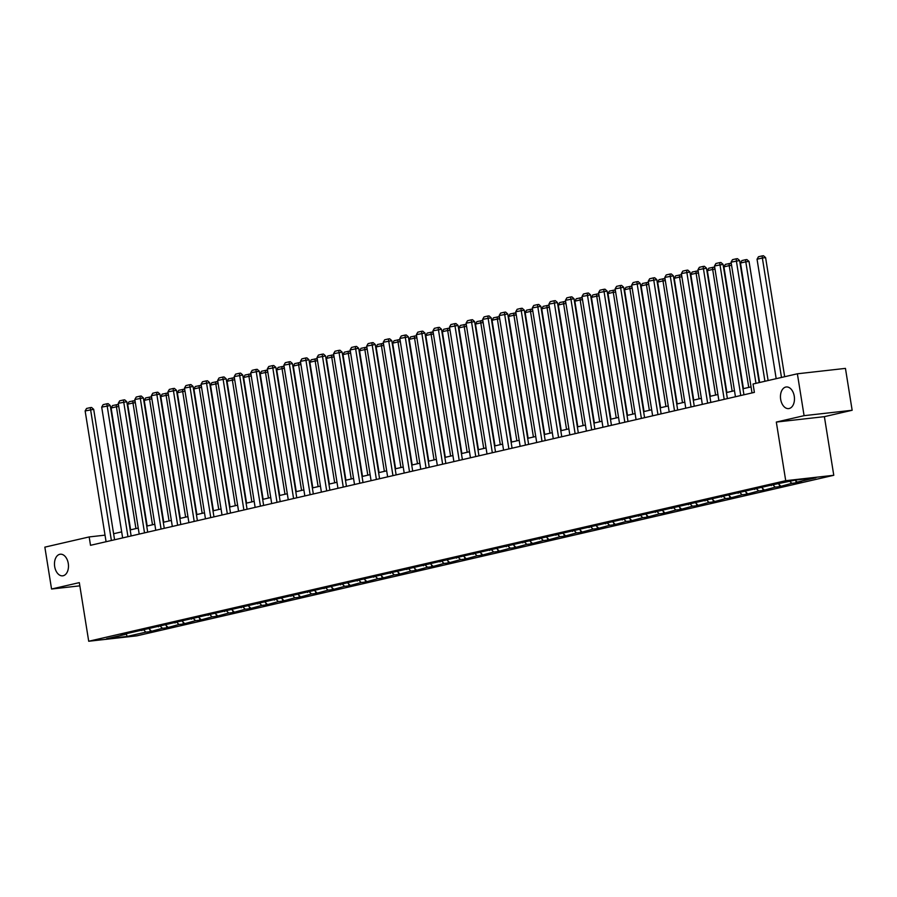 <?xml version="1.0" encoding="UTF-8"?>
<svg xmlns="http://www.w3.org/2000/svg" width="897" height="897" viewBox="0 0 897 897"><rect width="100%" height="100%" fill="white"/><g stroke="black" fill="none" stroke-linecap="round" stroke-linejoin="round"><path stroke-width="1.35" d="M780.67 399.356A10.876 6.941 83.6 0 1 786.243 386.977A10.876 6.941 83.6 0 1 794.26 396.216A10.876 6.941 83.6 0 1 788.676 408.595A10.876 6.941 83.6 0 1 780.67 399.356M54.683 566.59A10.876 6.941 83.6 0 1 60.256 554.223A10.876 6.941 83.6 0 1 68.273 563.462A10.876 6.941 83.6 0 1 62.689 575.829A10.876 6.941 83.6 0 1 54.683 566.59M852.15 410.265L804.082 415.67L776.32 422.061L824.388 416.657L852.15 410.265L845.445 368.387L797.377 373.791L753.054 384.006L754.388 392.381L90.519 545.309L89.173 536.933L44.85 547.148L51.555 589.026L79.833 585.842M824.388 416.657L833.773 475.287L136.77 635.85L88.713 641.254L785.716 480.691L833.773 475.287M804.082 415.67L797.377 373.791M795.123 480.142L797.13 482.104L801.481 481.611L796.166 482.833L795.852 480.859M143.509 629.806L145.886 632.127L127.094 636.455L106.564 638.765L125.356 634.437L121.005 634.919L341.622 584.093L772.25 484.896L795.392 480.086L815.922 477.776L797.13 482.104M789.808 481.364L791.816 483.326L796.166 482.833M791.816 483.326L779.605 486.656L779.291 484.672M772.889 484.829L775.255 487.138L779.605 486.656M775.255 487.138L763.044 490.468L762.73 488.495M756.328 488.641L758.694 490.951L763.044 490.468M758.694 490.951L746.483 494.281L746.169 492.307M739.756 492.453L742.133 494.774L746.483 494.281M742.133 494.774L729.923 498.093L729.609 496.119M723.195 496.276L725.572 498.586L729.923 498.093M725.572 498.586L713.362 501.916L713.048 499.932M706.634 500.089L709.011 502.398L713.362 501.916M709.011 502.398L696.801 505.729L696.476 503.755M690.073 503.901L692.439 506.222L696.801 505.729M692.439 506.222L680.229 509.541L679.915 507.567M673.512 507.724L675.878 510.034L680.229 509.541M675.878 510.034L663.668 513.353L663.354 511.38M656.952 511.537L659.317 513.846L663.668 513.353M659.317 513.846L647.107 517.177L646.793 515.203M640.391 515.349L642.757 517.659L647.107 517.177M642.757 517.659L630.546 520.989L630.232 519.015M623.819 519.161L626.196 521.482L630.546 520.989M626.196 521.482L613.985 524.801L613.671 522.828M607.258 522.985L609.635 525.294L613.985 524.801M609.635 525.294L597.424 528.625L597.11 526.64M590.697 526.797L593.074 529.107L597.424 528.625M593.074 529.107L580.864 532.437L580.538 530.463M574.136 530.609L576.513 532.919L580.864 532.437M576.513 532.919L564.291 536.249L563.978 534.276M557.575 534.421L559.941 536.742L564.291 536.249M559.941 536.742L547.731 540.061L547.417 538.088M541.014 538.245L543.38 540.555L547.731 540.061M543.38 540.555L531.17 543.885L530.856 541.911M524.453 542.057L526.819 544.367L531.17 543.885M526.819 544.367L514.609 547.697L514.295 545.724M507.881 545.869L510.258 548.19L514.609 547.697M510.258 548.19L498.048 551.509L497.734 549.536M491.321 549.693L493.698 552.003L498.048 551.509M493.698 552.003L481.487 555.333L481.173 553.348M474.76 553.505L477.137 555.815L481.487 555.333M477.137 555.815L464.926 559.145L464.601 557.172M458.199 557.317L460.576 559.627L464.926 559.145M460.576 559.627L448.365 562.957L448.04 560.984M441.638 561.13L444.004 563.451L448.365 562.957M444.004 563.451L431.793 566.769L431.479 564.796M425.077 564.953L427.443 567.263L431.793 566.769M427.443 567.263L415.233 570.593L414.919 568.608M408.516 568.765L410.882 571.075L415.233 570.593M410.882 571.075L398.672 574.405L398.358 572.432M391.955 572.578L394.321 574.899L398.672 574.405M394.321 574.899L382.111 578.217L381.797 576.244M375.383 576.401L377.76 578.711L382.111 578.217M377.76 578.711L365.55 582.03L365.236 580.056M358.822 580.213L361.199 582.523L365.55 582.03M361.199 582.523L348.989 585.853L348.664 583.88M342.262 584.025L344.639 586.335L348.989 585.853M344.639 586.335L332.428 589.665L332.103 587.692M325.701 587.838L328.067 590.159L332.428 589.665M328.067 590.159L315.856 593.478L315.542 591.504M309.14 591.661L311.506 593.971L315.856 593.478M311.506 593.971L299.295 597.301L298.981 595.316M292.579 595.473L294.945 597.783L299.295 597.301M294.945 597.783L282.734 601.113L282.42 599.14M276.018 599.286L278.384 601.595L282.734 601.113M278.384 601.595L266.174 604.926L265.86 602.952M259.446 603.098L261.823 605.419L266.174 604.926M261.823 605.419L249.613 608.738L249.299 606.764M242.885 606.921L245.262 609.231L249.613 608.738M245.262 609.231L233.052 612.561L232.738 610.588M226.324 610.734L228.701 613.043L233.052 612.561M228.701 613.043L216.491 616.374L216.166 614.4M209.763 614.546L212.129 616.867L216.491 616.374M212.129 616.867L199.919 620.186L199.605 618.212M193.203 618.369L195.568 620.679L199.919 620.186M195.568 620.679L183.358 624.009L183.044 622.025M176.642 622.182L179.008 624.491L183.358 624.009M179.008 624.491L166.797 627.822L166.483 625.848M160.081 625.994L162.447 628.304L166.797 627.822M162.447 628.304L150.236 631.634L149.922 629.66M145.886 632.127L150.236 631.634M771.633 485.042L771.297 485.636M778.562 483.954L780.569 485.916M755.061 488.854L754.736 489.448M761.99 487.777L763.997 489.728M738.5 492.677L738.164 493.26M745.429 491.59L747.436 493.552M721.939 496.49L721.603 497.084M728.869 495.402L730.876 497.364M705.378 500.302L705.042 500.896M712.308 499.225L714.315 501.176M688.818 504.114L688.481 504.708M695.747 503.038L697.754 504.989M672.257 507.937L671.92 508.521M679.186 506.85L681.193 508.812M655.696 511.75L655.359 512.344M662.625 510.662L664.632 512.624M639.124 515.562L638.799 516.156M646.053 514.486L648.071 516.437M622.563 519.385L622.238 519.968M629.492 518.298L631.499 520.26M606.002 523.198L605.666 523.781M612.931 522.11L614.938 524.072M589.441 527.01L589.105 527.604M596.37 525.934L598.377 527.885M572.88 530.822L572.544 531.416M579.81 529.746L581.817 531.697M556.319 534.646L555.983 535.229M563.249 533.558L565.256 535.52M539.759 538.458L539.422 539.052M546.688 537.37L548.695 539.332M523.186 542.27L522.861 542.864M530.116 541.194L532.134 543.145M506.626 546.082L506.3 546.677M513.555 545.006L515.562 546.968M490.065 549.906L489.728 550.489M496.994 548.818L499.001 550.78M473.504 553.718L473.168 554.312M480.433 552.63L482.44 554.593M456.943 557.53L456.607 558.125M463.872 556.454L465.879 558.405M440.382 561.354L440.046 561.937M447.311 560.266L449.319 562.228M423.821 565.166L423.485 565.76M430.751 564.078L432.758 566.041M407.26 568.978L406.924 569.573M414.19 567.902L416.197 569.853M390.688 572.791L390.363 573.385M397.618 571.714L399.625 573.665M374.127 576.614L373.791 577.197M381.057 575.526L383.064 577.489M357.567 580.426L357.23 581.021M364.496 579.339L366.503 581.301M341.006 584.239L340.669 584.833M347.935 583.162L349.942 585.113M324.445 588.062L324.109 588.645M331.374 586.974L333.381 588.937M307.884 591.874L307.548 592.457M314.813 590.787L316.82 592.749M291.323 595.686L290.987 596.281M298.252 594.599L300.26 596.561M274.751 599.499L274.426 600.093M281.68 598.422L283.687 600.373M258.19 603.322L257.854 603.905M265.12 602.235L267.127 604.197M241.629 607.134L241.293 607.729M248.559 606.047L250.566 608.009M225.069 610.947L224.732 611.541M231.998 609.87L234.005 611.821M208.508 614.759L208.171 615.353M215.437 613.683L217.444 615.645M191.947 618.582L191.61 619.165M198.876 617.495L200.883 619.457M175.386 622.395L175.05 622.989M182.315 621.307L184.322 623.269M158.814 626.207L158.489 626.801M165.743 625.131L167.75 627.081M142.253 630.03L141.928 630.613M149.182 628.943L151.189 630.905M125.692 633.843L125.356 634.437M776.32 422.061L785.716 480.691M88.713 641.254L79.317 582.624L51.555 589.026M105.027 535.15L89.173 536.933M751.047 386.899L742.985 388.749M734.486 390.711L726.424 392.572M717.925 394.523L709.863 396.384M701.364 398.335L693.291 400.197M684.803 402.159L676.73 404.009M668.231 405.971L660.17 407.832M651.671 409.783L643.609 411.645M635.11 413.595L627.048 415.457M618.549 417.419L610.487 419.269M601.988 421.231L593.926 423.092M585.427 425.043L577.354 426.905M568.866 428.867L560.793 430.717M552.294 432.679L544.232 434.54M535.733 436.491L527.671 438.353M519.172 440.304L511.111 442.165M502.612 444.127L494.55 445.977M486.051 447.939L477.989 449.801M469.49 451.752L461.417 453.613M452.929 455.575L444.856 457.425M436.368 459.387L428.295 461.249M419.796 463.2L411.734 465.061M403.235 467.012L395.173 468.873M386.674 470.835L378.612 472.685M370.113 474.648L362.052 476.509M353.553 478.46L345.48 480.321M336.992 482.272L328.919 484.133M320.431 486.096L312.358 487.946M303.859 489.908L295.797 491.769M287.298 493.72L279.236 495.581M270.737 497.543L262.675 499.394M254.176 501.356L246.114 503.217M237.615 505.168L229.554 507.029M221.054 508.98L212.981 510.842M204.494 512.804L196.421 514.654M187.922 516.616L179.86 518.477M171.361 520.428L163.299 522.289M154.8 524.252L146.738 526.102M138.239 528.064L130.177 529.925M121.678 531.876L113.616 533.737M126.309 633.697L127.094 636.455M106.081 541.721L85.137 410.938L93.692 409.357L91.572 407.473L90.272 407.619L111.385 540.499M114.581 539.77L93.692 409.357M85.137 410.938L86.549 408.471L90.272 407.619M118.774 406.532L116.419 406.801L135.929 528.591M130.626 529.813L111.116 408.023L112.54 405.556L117.552 404.547L118.606 405.489M116.251 404.693L116.419 406.801L111.116 408.023M122.642 537.908L101.697 407.126L110.253 405.534L108.133 403.65L106.833 403.796L127.957 536.686M131.141 535.957L110.253 405.534M101.697 407.126L103.121 404.659L106.833 403.796M139.203 534.096L118.258 403.314L126.813 401.721L124.694 399.838L123.394 399.984L144.518 532.874M147.702 532.134L126.813 401.721M118.258 403.314L119.682 400.847L123.394 399.984M135.335 402.719L132.98 402.988L152.49 524.779M147.186 526.001L127.677 404.211L129.101 401.733L134.113 400.735L135.167 401.677M132.812 400.881L132.98 402.988L127.677 404.211M151.896 398.907L149.552 399.165L169.051 520.966M163.747 522.189L144.238 400.387L145.662 397.92L150.674 396.923L151.728 397.853M149.373 397.068L149.552 399.165L144.238 400.387M155.764 530.284L134.819 399.501L143.374 397.909L141.255 396.026L139.954 396.171L161.079 529.062M164.263 528.322L143.374 397.909M134.819 399.501L136.243 397.023L139.954 396.171M168.457 395.084L166.113 395.353L185.623 517.143M180.308 518.365L160.798 396.575L162.222 394.108L167.234 393.099L168.288 394.041M165.934 393.245L166.113 395.353L160.798 396.575M172.325 526.461L151.38 395.678L159.935 394.097L157.816 392.213L156.515 392.359L177.64 525.238M180.824 524.51L159.935 394.097M151.38 395.678L152.804 393.211L156.515 392.359M185.029 391.271L182.674 391.541L202.184 513.331M196.869 514.553L177.359 392.763L178.783 390.285L183.795 389.287L184.86 390.229M182.506 389.433L182.674 391.541L177.359 392.763M188.897 522.648L167.941 391.866L176.496 390.273L174.377 388.39L173.087 388.536L194.201 521.426M197.385 520.686L176.496 390.273M167.941 391.866L169.365 389.399L173.087 388.536M201.59 387.459L199.235 387.717L218.745 509.518M213.43 510.741L193.92 388.95L195.344 386.472L200.367 385.475L201.421 386.416M199.067 385.62L199.235 387.717L193.92 388.95M205.458 518.836L184.502 388.053L193.068 386.461L190.949 384.578L189.648 384.723L210.761 517.614M213.957 516.874L193.068 386.461M184.502 388.053L185.926 385.575L189.648 384.723M218.15 383.647L215.796 383.905L235.306 505.706M230.002 506.928L210.492 385.127L211.905 382.66L216.928 381.662L217.982 382.593M215.628 381.808L215.796 383.905L210.492 385.127M222.019 515.013L201.074 384.23L209.629 382.649L207.51 380.765L206.209 380.911L227.322 513.79M230.518 513.062L209.629 382.649M201.074 384.23L202.487 381.763L206.209 380.911M234.711 379.823L232.357 380.093L251.866 501.883M246.563 503.105L227.053 381.315L228.477 378.848L233.489 377.839L234.543 378.781M232.188 377.985L232.357 380.093L227.053 381.315M238.58 511.2L217.635 380.418L226.19 378.837L224.071 376.942L222.77 377.088L243.883 509.978M247.079 509.249L226.19 378.837M217.635 380.418L219.059 377.951L222.77 377.088M251.272 376.011L248.918 376.28L268.427 498.07M263.124 499.293L243.614 377.502L245.038 375.024L250.05 374.027L251.104 374.968M248.749 374.172L248.918 376.28L243.614 377.502M255.14 507.388L234.195 376.605L242.751 375.013L240.631 373.13L239.331 373.275L260.455 506.166M263.64 505.426L242.751 375.013M234.195 376.605L235.619 374.139L239.331 373.275M267.833 372.199L265.478 372.457L284.988 494.258M279.685 495.48L260.175 373.679L261.599 371.212L266.611 370.214L267.665 371.145M265.31 370.36L265.478 372.457L260.175 373.679M271.701 503.576L250.756 372.793L259.311 371.201L257.192 369.317L255.892 369.463L277.016 502.354M280.2 501.614L259.311 371.201M250.756 372.793L252.18 370.315L255.892 369.463M284.394 368.375L282.05 368.645L301.56 490.435M296.245 491.668L276.736 369.867L278.16 367.4L283.172 366.391L284.226 367.333M281.871 366.537L282.05 368.645L276.736 369.867M288.262 499.752L267.317 368.97L275.872 367.389L273.753 365.505L272.453 365.651L293.577 498.53M296.761 497.801L275.872 367.389M267.317 368.97L268.741 366.503L272.453 365.651M300.955 364.563L298.611 364.832L318.121 486.623M312.806 487.845L293.297 366.054L294.721 363.588L299.733 362.579L300.798 363.52M298.443 362.724L298.611 364.832L293.297 366.054M304.834 495.94L283.878 365.157L292.433 363.565L290.314 361.682L289.025 361.827L310.138 494.718M313.322 493.989L292.433 363.565M283.878 365.157L285.302 362.691L289.025 361.827M317.527 360.751L315.172 361.009L334.682 482.81M329.367 484.032L309.857 362.242L311.281 359.764L316.305 358.766L317.359 359.708M315.004 358.912L315.172 361.009L309.857 362.242M321.395 492.128L300.439 361.345L309.005 359.753L306.886 357.869L305.585 358.015L326.699 490.906M329.894 490.166L309.005 359.753M300.439 361.345L301.863 358.867L305.585 358.015M334.088 356.939L331.733 357.197L351.243 478.998M345.928 480.22L326.43 358.419L327.842 355.952L332.865 354.954L333.919 355.885M331.565 355.1L331.733 357.197L326.43 358.419M337.956 488.316L317.011 357.533L325.566 355.941L323.447 354.057L322.146 354.203L343.259 487.082M346.455 486.353L325.566 355.941M317.011 357.533L318.424 355.055L322.146 354.203M350.649 353.115L348.294 353.384L367.804 475.175M362.5 476.397L342.99 354.607L344.414 352.14L349.426 351.131L350.48 352.073M348.126 351.276L348.294 353.384L342.99 354.607M354.517 484.492L333.572 353.71L342.127 352.129L340.008 350.245L338.707 350.391L359.82 483.27M363.016 482.541L342.127 352.129M333.572 353.71L334.996 351.243L338.707 350.391M367.209 349.303L364.855 349.572L384.365 471.362M379.061 472.584L359.551 350.794L360.975 348.316L365.987 347.318L367.041 348.26M364.687 347.464L364.855 349.572L359.551 350.794M371.078 480.68L350.133 349.897L358.688 348.305L356.569 346.421L355.268 346.567L376.392 479.458M379.577 478.718L358.688 348.305M350.133 349.897L351.557 347.431L355.268 346.567M383.77 345.491L381.416 345.749L400.925 467.55M395.622 468.772L376.112 346.971L377.536 344.504L382.548 343.506L383.602 344.437M381.247 343.652L381.416 345.749L376.112 346.971M387.639 476.868L366.694 346.085L375.249 344.493L373.13 342.609L371.829 342.755L392.953 475.645M396.138 474.905L375.249 344.493M366.694 346.085L368.118 343.607L371.829 342.755M400.331 341.679L397.988 341.936L417.486 463.738M412.183 464.96L392.673 343.159L394.097 340.692L399.109 339.683L400.163 340.625M397.808 339.828L397.988 341.936L392.673 343.159M404.199 473.044L383.254 342.262L391.81 340.681L389.69 338.797L388.39 338.943L409.514 471.822M412.698 471.093L391.81 340.681M383.254 342.262L384.678 339.795L388.39 338.943M416.892 337.855L414.549 338.124L434.058 459.914M428.744 461.136L409.234 339.346L410.658 336.88L415.67 335.87L416.735 336.812M414.369 336.016L414.549 338.124L409.234 339.346M420.771 469.232L399.815 338.449L408.37 336.857L406.251 334.973L404.951 335.119L426.075 468.01M429.259 467.281L408.37 336.857M399.815 338.449L401.239 335.983L404.951 335.119M433.464 334.043L431.109 334.312L450.619 456.102M445.304 457.324L425.795 335.534L427.219 333.056L432.231 332.058L433.296 333M430.941 332.204L431.109 334.312L425.795 335.534M437.332 465.42L416.376 334.637L424.943 333.045L422.812 331.161L421.523 331.307L442.636 464.198M445.831 463.457L424.943 333.045M416.376 334.637L417.8 332.17L421.523 331.307M450.025 330.231L447.67 330.488L467.18 452.29M461.865 453.512L442.367 331.711L443.78 329.244L448.803 328.246L449.857 329.177M447.502 328.392L447.67 330.488L442.367 331.711M453.893 461.607L432.948 330.825L441.503 329.233L439.384 327.349L438.084 327.495L459.197 460.385M462.392 459.645L441.503 329.233M432.948 330.825L434.361 328.347L438.084 327.495M466.586 326.407L464.231 326.676L483.741 448.466M478.437 449.689L458.928 327.898L460.352 325.432L465.364 324.422L466.418 325.364M464.063 324.568L464.231 326.676L458.928 327.898M470.454 457.784L449.509 327.001L458.064 325.42L455.945 323.537L454.644 323.682L475.758 456.562M478.953 455.833L458.064 325.42M449.509 327.001L450.922 324.535L454.644 323.682M483.147 322.595L480.792 322.864L500.302 444.654M494.998 445.876L475.488 324.086L476.912 321.608L481.924 320.61L482.978 321.552M480.624 320.756L480.792 322.864L475.488 324.086M487.015 453.972L466.07 323.189L474.625 321.597L472.506 319.713L471.205 319.859L492.33 452.75M495.514 452.01L474.625 321.597M466.07 323.189L467.494 320.722L471.205 319.859M499.707 318.783L497.353 319.04L516.863 440.842M511.559 442.064L492.049 320.274L493.473 317.796L498.485 316.798L499.539 317.74M497.185 316.944L497.353 319.04L492.049 320.274M503.576 450.159L482.631 319.377L491.186 317.785L489.067 315.901L487.766 316.047L508.891 448.937M512.075 448.197L491.186 317.785M482.631 319.377L484.055 316.899L487.766 316.047M516.268 314.97L513.925 315.228L533.423 437.03M528.12 438.252L508.61 316.45L510.034 313.984L515.046 312.986L516.1 313.916M513.746 313.131L513.925 315.228L508.61 316.45M520.137 446.336L499.192 315.553L507.747 313.972L505.628 312.089L504.327 312.234L525.451 445.114M528.636 444.385L507.747 313.972M499.192 315.553L500.616 313.087L504.327 312.234M532.829 311.147L530.486 311.416L549.996 433.206M544.681 434.428L525.171 312.638L526.595 310.171L531.607 309.162L532.661 310.104M530.306 309.308L530.486 311.416L525.171 312.638M536.709 442.524L515.753 311.741L524.308 310.16L522.189 308.265L520.888 308.411L542.012 441.302M545.197 440.573L524.308 310.16M515.753 311.741L517.177 309.274L520.888 308.411M549.401 307.335L547.047 307.604L566.556 429.394M561.242 430.616L541.732 308.826L543.156 306.348L548.168 305.35L549.233 306.292M546.878 305.496L547.047 307.604L541.732 308.826M553.27 438.711L532.313 307.929L540.869 306.337L538.749 304.453L537.46 304.599L558.573 437.489M561.757 436.749L540.869 306.337M532.313 307.929L533.737 305.462L537.46 304.599M565.962 303.522L563.608 303.78L583.117 425.582M577.803 426.804L558.304 305.002L559.717 302.536L564.74 301.538L565.794 302.468M563.439 301.684L563.608 303.78L558.304 305.002M569.83 434.899L548.886 304.117L557.441 302.524L555.321 300.641L554.021 300.787L575.134 433.677M578.33 432.937L557.441 302.524M548.886 304.117L550.298 301.639L554.021 300.787M582.523 299.699L580.168 299.968L599.678 421.758M594.375 422.992L574.865 301.19L576.278 298.723L581.301 297.714L582.355 298.656M580 297.86L580.168 299.968L574.865 301.19M586.391 431.076L565.446 300.293L574.002 298.712L571.882 296.829L570.582 296.974L591.695 429.854M594.89 429.125L574.002 298.712M565.446 300.293L566.859 297.826L570.582 296.974M599.084 295.887L596.729 296.156L616.239 417.946M610.935 419.168L591.426 297.378L592.85 294.911L597.862 293.902L598.916 294.844M596.561 294.048L596.729 296.156L591.426 297.378M602.952 427.264L582.007 296.481L590.562 294.889L588.443 293.005L587.143 293.151L608.267 426.041M611.451 425.313L590.562 294.889M582.007 296.481L583.431 294.014L587.143 293.151M615.645 292.074L613.29 292.344L632.8 414.134M627.496 415.356L607.987 293.566L609.411 291.088L614.423 290.09L615.477 291.032M613.122 290.236L613.29 292.344L607.987 293.566M619.513 423.451L598.568 292.669L607.123 291.077L605.004 289.193L603.703 289.339L624.828 422.229M628.012 421.489L607.123 291.077M598.568 292.669L599.992 290.191L603.703 289.339M632.206 288.262L629.862 288.52L649.361 410.321M644.057 411.544L624.547 289.742L625.971 287.275L630.983 286.278L632.037 287.208M629.683 286.423L629.862 288.52L624.547 289.742M636.074 419.639L615.129 288.856L623.684 287.264L621.565 285.381L620.264 285.526L641.389 418.406M644.573 417.677L623.684 287.264M615.129 288.856L616.553 286.378L620.264 285.526M648.766 284.439L646.423 284.708L665.933 406.498M660.618 407.72L641.108 285.93L642.532 283.463L647.544 282.454L648.598 283.396M646.244 282.6L646.423 284.708L641.108 285.93M652.635 415.816L631.69 285.033L640.245 283.452L638.126 281.568L636.825 281.714L657.949 414.593M661.134 413.865L640.245 283.452M631.69 285.033L633.114 282.566L636.825 281.714M665.339 280.626L662.984 280.896L682.494 402.686M677.179 403.908L657.669 282.118L659.093 279.64L664.105 278.642L665.17 279.584M662.816 278.788L662.984 280.896L657.669 282.118M669.207 412.003L648.251 281.221L656.806 279.629L654.687 277.745L653.397 277.891L674.51 410.781M677.695 410.041L656.806 279.629M648.251 281.221L649.675 278.754L653.397 277.891M681.899 276.814L679.545 277.072L699.055 398.873M693.74 400.096L674.23 278.294L675.654 275.828L680.677 274.83L681.731 275.76M679.377 274.975L679.545 277.072L674.23 278.294M685.768 408.191L664.812 277.408L673.378 275.816L671.259 273.933L669.958 274.078L691.071 406.969M694.267 406.229L673.378 275.816M664.812 277.408L666.236 274.93L669.958 274.078M698.46 273.002L696.106 273.26L715.615 395.061M710.312 396.283L690.802 274.482L692.215 272.015L697.238 271.006L698.292 271.948M695.937 271.163L696.106 273.26L690.802 274.482M702.329 404.368L681.384 273.585L689.939 272.004L687.82 270.12L686.519 270.266L707.632 403.145M710.828 402.417L689.939 272.004M681.384 273.585L682.796 271.118L686.519 270.266M715.021 269.178L712.667 269.448L732.176 391.238M726.873 392.46L707.363 270.67L708.787 268.203L713.799 267.194L714.853 268.136M712.498 267.34L712.667 269.448L707.363 270.67M718.889 400.555L697.944 269.773L706.5 268.181L704.38 266.297L703.08 266.443L724.193 399.333M727.389 398.604L706.5 268.181M697.944 269.773L699.368 267.306L703.08 266.443M731.582 265.366L729.227 265.635L748.737 387.426M743.434 388.648L723.924 266.858L725.348 264.38L730.36 263.382L731.414 264.323M729.059 263.527L729.227 265.635L723.924 266.858M735.45 396.743L714.505 265.961L723.06 264.368L720.941 262.485L719.641 262.63L740.765 395.521M743.949 394.781L723.06 264.368M714.505 265.961L715.929 263.494L719.641 262.63M768.112 380.53L749.04 261.453L745.788 261.812L764.928 381.27M759.613 382.492L740.485 263.034L741.909 260.567L745.62 259.715L746.921 259.569L749.04 261.453M745.62 259.715L745.788 261.812L740.485 263.034M752.011 392.931L731.066 262.148L739.621 260.556L737.502 258.672L736.202 258.818L736.37 260.926L755.98 383.333M759.165 382.593L739.621 260.556M731.066 262.148L732.49 259.67L736.202 258.818M784.673 376.718L765.601 257.63L762.36 258L781.489 377.458M776.185 378.68L757.046 259.222L758.47 256.755L762.181 255.892L763.482 255.746L765.601 257.63M762.181 255.892L762.36 258L757.046 259.222"/></g></svg>
